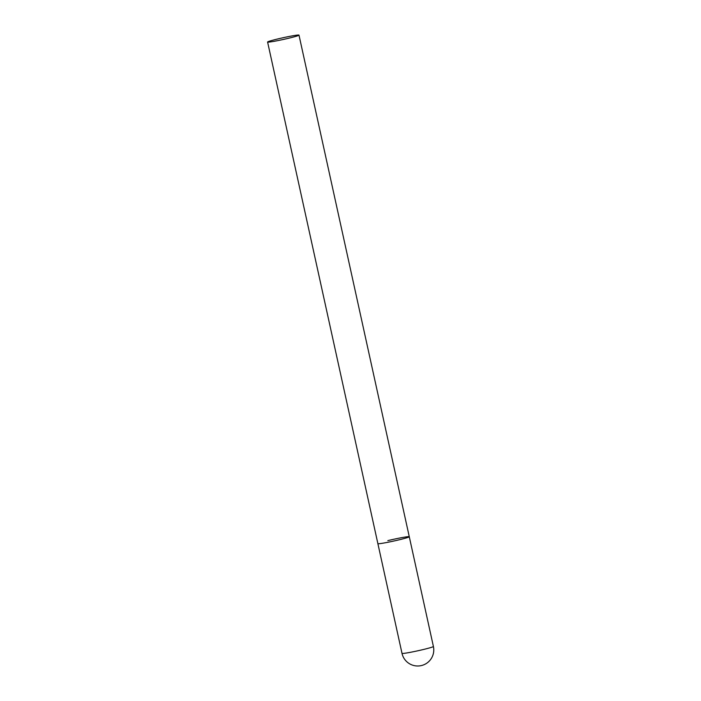 <?xml version="1.0" encoding="UTF-8"?>
<svg xmlns="http://www.w3.org/2000/svg" width="701" height="701" viewBox="0 0 701 701"><rect width="100%" height="100%" fill="white"/><g stroke="black" fill="none" stroke-linecap="round" stroke-linejoin="round"><path stroke-width="1.05" d="M399.325 539.761A16.07 0.867 167.6 0 1 377.883 543.643A16.07 0.867 -12.4 0 0 378.969 543.722A16.07 0.867 -12.4 0 0 396.6 540.41A16.07 0.867 -12.4 0 0 409.279 536.738A16.07 0.867 167.6 0 1 399.325 539.761M387.837 540.62A16.07 0.867 167.6 0 1 409.279 536.738L433.402 646.471A16.07 0.867 167.6 0 1 423.448 649.494A16.07 0.867 167.6 0 1 403.093 653.446A16.07 0.867 167.6 0 1 402.006 653.376A16.07 16.07 0 0 0 418.9 665.95A16.07 16.07 0 0 0 433.402 646.471M297.907 35.05A16.07 0.867 -12.4 0 0 280.277 38.362A16.07 0.867 -12.4 0 0 267.598 42.034A16.07 0.867 -12.4 0 0 268.685 42.104A16.07 0.867 -12.4 0 0 286.306 38.792A16.07 0.867 -12.4 0 0 298.994 35.129A16.07 0.867 -12.4 0 0 297.907 35.05M267.598 42.034L402.006 653.376M409.279 536.738L298.994 35.129"/></g></svg>
